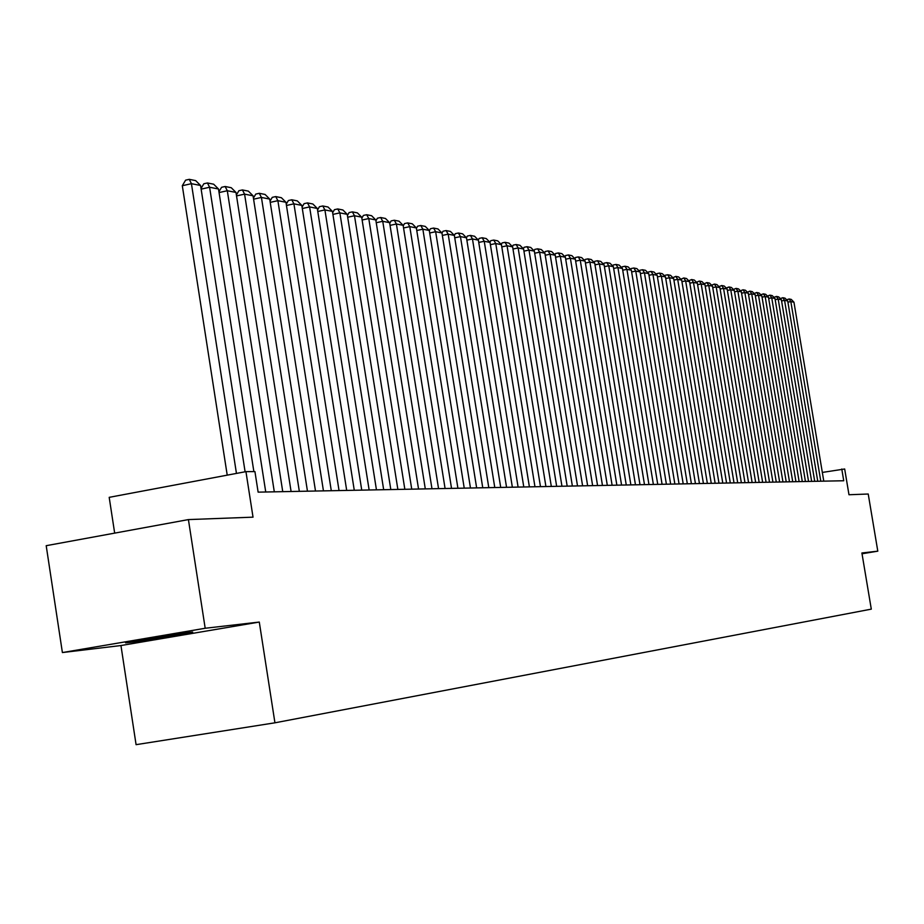 <?xml version="1.0" encoding="UTF-8"?>
<svg xmlns="http://www.w3.org/2000/svg" width="924" height="924" viewBox="0 0 924 924"><rect width="100%" height="100%" fill="white"/><g stroke="black" fill="none" stroke-linecap="round" stroke-linejoin="round"><path stroke-width="1.39" d="M188.97 632.397C173.943 634.06 118.041 643.335 126.23 642.804L129.637 642.48C145.241 640.713 199.642 631.681 192.088 632.108L188.97 632.397M120.952 645.541L259.286 622.06L205.186 628.262L62.393 652.552L120.952 645.541L136.082 744.663L274.936 722.811L871.297 609.135L861.896 552.991L877.8 551.166L868.225 494.017L848.983 494.744L844.675 468.999L822.325 472.43M62.393 652.552L46.2 545.691L188.415 519.588L253.026 517.163L245.946 471.633L109.194 497.343L114.668 533.125M862.034 553.776L877.8 551.166M205.186 628.262L188.415 519.588M245.946 471.633L254.932 471.598L258.131 492.146L843.739 480.757L841.776 469.011M259.286 622.06L274.936 722.811M236.452 473.411L191.43 183.68L182.305 185.724L227.223 475.155M245.103 471.794L200.566 185.481L191.43 183.68L189.258 179.337L195.669 180.619L200.566 185.481M182.305 185.724L185.608 180.157L189.258 179.337M253.869 471.598L209.598 187.249L201.132 189.143M265.742 491.995L218.503 189.004L209.598 187.249L207.426 182.964L213.675 184.211L218.503 189.004M201.039 188.484L203.823 183.772L207.426 182.964M274.301 491.822L227.304 190.737L219.057 192.573M282.744 491.66L235.99 192.446L227.304 190.737L225.144 186.498L231.243 187.711L235.99 192.446M218.93 191.765L221.575 187.295L225.144 186.498M291.083 491.499L244.583 194.132L236.532 195.911M299.33 491.337L253.06 195.807L244.583 194.132L242.423 189.94L248.371 191.129L253.06 195.807M236.394 194.976L238.889 190.725L242.423 189.94M307.461 491.187L261.434 197.447L253.58 199.18M315.5 491.025L269.704 199.076L261.434 197.447L259.274 193.301L265.084 194.456L269.704 199.076M253.419 198.117L255.775 194.075L259.274 193.301M323.446 490.875L277.881 200.681L270.224 202.368M331.289 490.725L285.955 202.275L277.881 200.681L275.722 196.581L281.393 197.713L285.955 202.275M270.039 201.178L272.268 197.343L275.722 196.581M339.039 490.563L293.924 203.846L286.452 205.475M346.696 490.425L301.813 205.394L293.924 203.846L291.788 199.792L297.309 200.889L301.813 205.394M286.255 204.181L288.357 200.543L291.788 199.792M354.273 490.274L309.609 206.93L302.31 208.512M361.746 490.124L317.302 208.443L309.609 206.93L307.461 202.91L312.866 203.996L317.302 208.443M302.079 207.103L304.077 203.661L307.461 202.91M369.138 489.986L324.913 209.933L317.787 211.481M376.449 489.847L332.432 211.411L324.913 209.933L322.776 205.971L328.055 207.022L332.432 211.411M317.544 209.967L319.427 206.699L322.776 205.971M383.668 489.697L339.87 212.878L332.906 214.391M390.806 489.558L347.228 214.322L339.87 212.878L337.745 208.951L342.896 209.979L347.228 214.322M332.652 212.763L334.419 209.679L337.745 208.951M397.863 489.42L354.493 215.754L347.678 217.221M404.839 489.293L361.677 217.163L354.493 215.754L352.367 211.873L357.403 212.878L361.677 217.163M347.412 215.5L349.076 212.578L352.367 211.873M411.734 489.154L368.78 218.561L362.127 219.993M418.549 489.027L375.802 219.947L368.78 218.561L366.666 214.726L371.587 215.708L375.802 219.947M361.838 218.18L363.398 215.419L366.666 214.726M425.294 488.888L382.744 221.31L376.241 222.707M431.97 488.761L389.616 222.661L382.744 221.31L380.642 217.51L385.458 218.468L389.616 222.661M375.941 220.801L377.408 218.203L380.642 217.51M438.553 488.634L396.408 224.001L390.043 225.364M445.079 488.507L403.13 225.317L396.408 224.001L394.305 220.235L399.018 221.171L403.13 225.317M389.732 223.365L391.106 220.917L394.305 220.235M451.536 488.38L409.782 226.634L403.557 227.962M457.911 488.253L416.354 227.928L409.782 226.634L407.68 222.903L412.289 223.816L416.354 227.928M403.222 225.872L404.516 223.573L407.68 222.903M464.229 488.138L422.857 229.198L416.759 230.503M470.466 488.011L429.29 230.469L422.857 229.198L420.767 225.514L425.283 226.415L429.29 230.469M416.412 228.332L417.625 226.184L420.767 225.514M476.645 487.895L435.654 231.716L429.695 232.987M482.755 487.78L441.949 232.963L435.654 231.716L433.575 228.066L437.988 228.944L441.949 232.963M429.337 230.746L430.457 228.725L433.575 228.066M488.796 487.653L448.186 234.188L442.342 235.424M494.779 487.537L454.354 235.401L448.186 234.188L446.107 230.561L450.438 231.427L454.354 235.401L455.324 233.657L458.385 233.01L462.624 233.853L466.493 237.791L460.452 236.602L454.735 237.803M441.972 233.102L443.023 231.219L446.107 230.561M500.704 487.422L460.452 236.602L458.385 233.01M506.56 487.306L466.493 237.791M512.358 487.202L472.464 238.958L466.874 240.136M518.098 487.087L478.378 240.125L472.464 238.958L470.408 235.412L474.555 236.244L478.378 240.125M466.447 237.734L467.382 236.047L470.408 235.412M523.781 486.971L484.234 241.28L478.748 242.423M529.394 486.867L490.032 242.411L484.234 241.28L482.189 237.757L486.255 238.565L490.032 242.411M478.286 240.021L479.186 238.392L482.189 237.757M534.961 486.763L495.772 243.543L490.39 244.664M540.471 486.648L501.443 244.664L495.772 243.543L493.728 240.067L497.713 240.852L501.443 244.664M489.882 242.261L490.748 240.69L493.728 240.067M545.922 486.544L507.068 245.772L501.801 246.87M551.316 486.44L512.635 246.858L507.068 245.772L505.035 242.319L508.939 243.093L512.635 246.858M501.247 244.456L502.079 242.931L505.035 242.319M556.664 486.336L518.145 247.944L512.982 249.018M561.954 486.232L523.596 249.018L518.145 247.944L516.123 244.525L519.946 245.287L523.596 249.018M512.393 246.616L513.19 245.137L516.123 244.525M567.186 486.128L529.002 250.081L523.943 251.132M572.372 486.036L534.349 251.132L529.002 250.081L526.98 246.696L530.734 247.447L534.349 251.132M523.307 248.718L524.081 247.297L526.98 246.696M577.512 485.932L539.651 252.183L534.684 253.211M582.594 485.828L544.894 253.211L539.651 252.183L537.641 248.822L541.325 249.549L544.894 253.211M534.014 250.797L534.765 249.411L537.641 248.822M587.641 485.735L550.092 254.227L545.229 255.232M592.63 485.643L555.243 255.243L550.092 254.227L548.094 250.901L551.709 251.628L555.243 255.243M544.525 252.83L545.241 251.49L548.094 250.901M597.562 485.539L560.337 256.248L555.567 257.23M602.46 485.447L565.384 257.242L560.337 256.248L558.35 252.945L561.884 253.65L565.384 257.242M554.827 254.816L555.52 253.534L558.35 252.945M607.311 485.354L570.385 258.223L565.707 259.182M612.115 485.262L575.34 259.194L570.385 258.223L568.399 254.955L571.875 255.648L575.34 259.194M564.934 256.768L565.604 255.532L568.399 254.955M616.862 485.169L580.249 260.164L575.652 261.111M621.575 485.077L585.111 261.122L580.249 260.164L578.274 256.918L581.681 257.6L585.111 261.122M574.855 258.697L575.49 257.496L578.274 256.918M626.253 484.984L589.928 262.07L585.412 262.993M630.873 484.892L594.698 263.005L589.928 262.07L587.964 258.859L591.314 259.529L594.698 263.005M584.58 260.58L585.204 259.425L587.964 258.859M635.458 484.8L599.433 263.941L594.998 264.841M639.997 484.719L604.111 264.853L599.433 263.941L597.47 260.753L600.762 261.411L604.111 264.853M594.144 262.428L594.733 261.307L597.47 260.753M644.49 484.626L608.754 265.777L604.411 266.655M648.948 484.546L613.363 266.678L608.754 265.777L606.814 262.612L610.036 263.259L613.363 266.678M603.522 264.241L604.1 263.167L606.814 262.612M653.372 484.453L617.925 267.579L613.651 268.445M657.749 484.372L622.441 268.468L617.925 267.579L615.973 264.437L619.149 265.072L622.441 268.468M612.727 266.031L613.282 264.992L615.973 264.437M662.081 484.292L626.911 269.346L622.718 270.201M666.389 484.199L631.358 270.212L626.911 269.346L624.982 266.239L628.101 266.863L631.358 270.212M621.783 267.787L622.314 266.782L624.982 266.239M670.651 484.118L635.758 271.079L631.635 271.922M674.866 484.037L640.113 271.945L635.758 271.079L633.829 268.006L636.89 268.618L640.113 271.945M630.665 269.508L631.184 268.538L633.829 268.006M679.059 483.957L644.432 272.788L640.39 273.608M683.206 483.876L648.717 273.631L644.432 272.788L642.515 269.739L645.529 270.339L648.717 273.631M639.396 271.206L639.893 270.27L642.515 269.739M687.317 483.795L652.968 274.463L648.983 275.271M691.395 483.714L657.172 275.294L652.968 274.463L651.062 271.437L654.019 272.026L657.172 275.294M647.978 272.869L648.452 271.968L651.062 271.437M695.437 483.645L661.353 276.114L657.438 276.9M699.445 483.564L665.488 276.934L661.353 276.114L659.447 273.111L662.358 273.689L665.488 276.934M656.41 274.497L656.86 273.631L659.447 273.111M703.418 483.483L669.588 277.743L665.742 278.505M707.357 483.402L673.654 278.54L669.588 277.743L667.706 274.763L670.558 275.329L673.654 278.54M664.691 276.114L665.13 275.271L667.706 274.763M711.261 483.333L677.696 279.337L673.908 280.088M715.141 483.252L681.693 280.122L677.696 279.337L675.814 276.38L678.62 276.934L681.693 280.122M672.834 277.685L675.814 276.38M718.976 483.183L685.654 280.896L681.935 281.647M722.787 483.102L689.581 281.67L685.654 280.896L683.783 277.962L686.544 278.517L689.581 281.67M680.849 279.244L683.783 277.962M726.564 483.033L693.485 282.444L689.835 283.171M730.306 482.963L697.354 283.194L693.485 282.444L691.626 279.533L694.34 280.064L697.354 283.194M688.726 280.781L691.626 279.533M734.014 482.894L701.189 283.957L697.597 284.673M737.699 482.813L704.989 284.696L701.189 283.957L699.329 281.069L701.997 281.601L704.989 284.696M696.465 282.282L699.329 281.069M741.348 482.744L708.766 285.447L705.231 286.151M744.975 482.674L712.508 286.174L708.766 285.447L706.918 282.582L709.54 283.102L712.508 286.174M704.088 283.76L706.918 282.582M748.567 482.605L716.216 286.914L712.739 287.607M752.124 482.536L719.9 287.63L716.216 286.914L714.379 284.072L716.955 284.58L719.9 287.63M711.572 285.216L714.379 284.072M755.659 482.467L723.55 288.357L720.131 289.027M759.17 482.397L727.165 289.062L723.55 288.357L721.713 285.528L724.254 286.036L727.165 289.062M718.953 286.648L721.713 285.528M762.646 482.328L730.757 289.766L727.396 290.436M766.088 482.27L734.326 290.471L730.757 289.766L728.944 286.971L731.438 287.468L734.326 290.471M726.206 288.057L728.944 286.971M769.519 482.201L737.86 291.164L734.545 291.822M772.914 482.132L741.371 291.857L737.86 291.164L736.047 288.392L738.507 288.877L741.371 291.857M733.344 289.455L736.047 288.392M776.276 482.062L744.848 292.538L741.591 293.185M779.625 482.005L748.301 293.22L744.848 292.538L743.046 289.79L745.46 290.263L748.301 293.22M740.367 290.817L743.046 289.79M782.94 481.935L751.732 293.89L748.521 294.525M786.22 481.878L755.127 294.56L751.732 293.89L749.93 291.152L752.309 291.637L755.127 294.56M747.285 292.157L749.93 291.152M789.489 481.808L758.5 295.23L755.335 295.853M792.723 481.751L761.85 295.888L758.5 295.23L756.71 292.515L759.054 292.977L761.85 295.888M754.088 293.486L756.71 292.515M795.945 481.681L765.164 296.535L762.057 297.147M799.133 481.623L768.456 297.182L765.164 296.535L763.386 293.844L765.696 294.306L768.456 297.182M760.799 294.791L763.386 293.844M802.298 481.566L771.736 297.828L768.664 298.429M805.439 481.496L774.982 298.464L771.736 297.828L769.958 295.149L772.233 295.611L774.982 298.464M767.394 296.073L769.958 295.149M808.546 481.439L778.193 299.099L775.178 299.699M811.642 481.381L781.392 299.734L778.193 299.099L776.437 296.442L778.678 296.893L781.392 299.734M773.896 297.343L776.437 296.442M814.714 481.323L784.568 300.358L781.6 300.935M817.763 481.265L787.71 300.97L784.568 300.358L782.813 297.713L785.019 298.152L787.71 300.97M780.306 298.591L782.813 297.713M820.778 481.196L790.84 301.594L787.918 302.16M823.781 481.138L793.947 302.194L790.84 301.594L789.096 298.972L791.267 299.399L793.947 302.194M786.613 299.815L789.096 298.972"/></g></svg>

